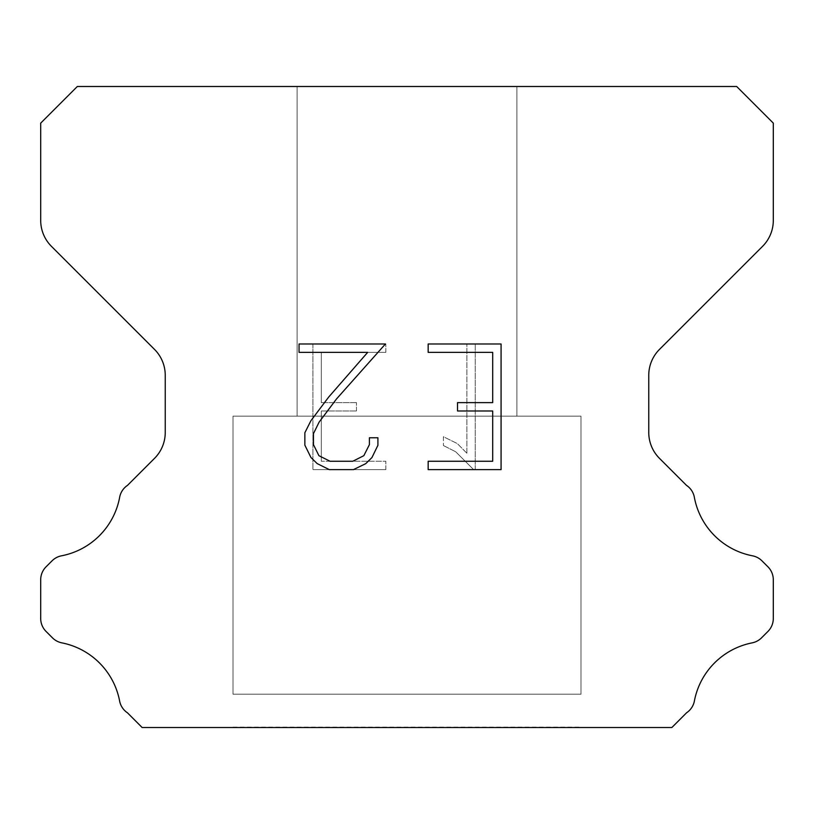 <?xml version="1.0" encoding="UTF-8"?>
<svg xmlns="http://www.w3.org/2000/svg" width="814" height="814" viewBox="0 0 814 814"><rect width="100%" height="100%" fill="white"/><g stroke="black" fill="none" stroke-linecap="round" stroke-linejoin="round"><path stroke-width="0.61" stroke-dasharray="4.07 3.05" d="M516.89 416.158L516.89 86.488L297.11 86.488L297.11 416.158L516.89 416.158L297.11 416.158L516.89 416.158L516.89 86.488L297.11 86.488L297.11 416.158L516.89 416.158L297.11 416.158L516.89 416.158L516.89 86.488L297.11 86.488L297.11 416.158L516.89 416.158L297.11 416.158L516.89 416.158L516.89 86.488L297.11 86.488L297.11 416.158L516.89 416.158L297.11 416.158L516.89 416.158L516.89 86.488L297.11 86.488L297.11 416.158L516.89 416.158L297.11 416.158L516.89 416.158L516.89 86.488L297.11 86.488L297.11 416.158L516.89 416.158L297.11 416.158L516.89 416.158L516.89 86.488L297.11 86.488L297.11 416.158L516.89 416.158L297.11 416.158L516.89 416.158L516.89 86.488L297.11 86.488L297.11 416.158L516.89 416.158L297.11 416.158L516.89 416.158L516.89 86.488L297.11 86.488L297.11 416.158L516.89 416.158L297.11 416.158L516.89 416.158L516.89 86.488L297.11 86.488L297.11 416.158L516.89 416.158L297.11 416.158L516.89 416.158L516.89 86.488L297.11 86.488L297.11 416.158L516.89 416.158L297.11 416.158L516.89 416.158L516.89 86.488L297.11 86.488L297.11 416.158L516.89 416.158L297.11 416.158L516.89 416.158L516.89 86.488L297.11 86.488L297.11 416.158L516.89 416.158L297.11 416.158L516.89 416.158L516.89 86.488L297.11 86.488L297.11 416.158L516.89 416.158L297.11 416.158L516.89 416.158L516.89 86.488L297.11 86.488L297.11 416.158L516.89 416.158L297.11 416.158L516.89 416.158L516.89 86.488L297.11 86.488L297.11 416.158L516.89 416.158L297.11 416.158L516.89 416.158L516.89 86.488L297.11 86.488L297.11 416.158L516.89 416.158L297.11 416.158L516.89 416.158L516.89 86.488L297.11 86.488L297.11 416.158L516.89 416.158L297.11 416.158L516.89 416.158L516.89 86.488L297.11 86.488L297.11 416.158L516.89 416.158L297.11 416.158L516.89 416.158L516.89 86.488L297.11 86.488L297.11 416.158L516.89 416.158L297.11 416.158L516.89 416.158L516.89 86.488L297.11 86.488L297.11 416.158L516.89 416.158L297.11 416.158L516.89 416.158L516.89 86.488L297.11 86.488L297.11 416.158L516.89 416.158L297.11 416.158L516.89 416.158L516.89 86.488L297.11 86.488L297.11 416.158L516.89 416.158L297.11 416.158L516.89 416.158L516.89 86.488L297.11 86.488L297.11 416.158L516.89 416.158L297.11 416.158L516.89 416.158L516.89 86.488L297.11 86.488L297.11 416.158L516.89 416.158L297.11 416.158L516.89 416.158L516.89 86.488L297.11 86.488L297.11 416.158L516.89 416.158L297.11 416.158L516.89 416.158L516.89 86.488L297.11 86.488L297.11 416.158L516.89 416.158L297.11 416.158L516.89 416.158L516.89 86.488L297.11 86.488L297.11 416.158L516.89 416.158L297.11 416.158L516.89 416.158L516.89 86.488L297.11 86.488L297.11 416.158L516.89 416.158L297.11 416.158L516.89 416.158L516.89 86.488L297.11 86.488L297.11 416.158L516.89 416.158L297.11 416.158L516.89 416.158L516.89 86.488L297.11 86.488L297.11 416.158L516.89 416.158L297.11 416.158L516.89 416.158L516.89 86.488L297.11 86.488L297.11 416.158L516.89 416.158L297.11 416.158L297.11 86.488L297.11 416.158L516.89 416.158L516.89 86.488L297.11 86.488L297.11 416.158L516.89 416.158L516.89 86.488L297.11 86.488L297.11 416.158L516.89 416.158L516.89 86.488L297.11 86.488L297.11 416.158L516.89 416.158L516.89 86.488L297.11 86.488L297.11 416.158L516.89 416.158L516.89 86.488L297.11 86.488L297.11 416.158L516.89 416.158L516.89 86.488L297.11 86.488L297.11 416.158L516.89 416.158L516.89 86.488L297.11 86.488L297.11 416.158L516.89 416.158L516.89 86.488L297.11 86.488L297.11 416.158L516.89 416.158L516.89 86.488L297.11 86.488L297.11 416.158L516.89 416.158L516.89 86.488L297.11 86.488L297.11 416.158L516.89 416.158L516.89 86.488L297.11 86.488L297.11 416.158L516.89 416.158L516.89 86.488L297.11 86.488L297.11 416.158L516.89 416.158L516.89 86.488L297.11 86.488L297.11 416.158L516.89 416.158L516.89 86.488L297.11 86.488L297.11 416.158L516.89 416.158L516.89 86.488L297.11 86.488L297.11 416.158L516.89 416.158L516.89 86.488L297.11 86.488L297.11 416.158L516.89 416.158L516.89 86.488L297.11 86.488L297.11 416.158L516.89 416.158L516.89 86.488L297.11 86.488L297.11 416.158L516.89 416.158L516.89 86.488L297.11 86.488L297.11 416.158L516.89 416.158L516.89 86.488L297.11 86.488L297.11 416.158L516.89 416.158L516.89 86.488L297.11 86.488L297.11 416.158L516.89 416.158L516.89 86.488L297.11 86.488L297.11 416.158L516.89 416.158L516.89 86.488L297.11 86.488L297.11 416.158L516.89 416.158L516.89 86.488L297.11 86.488L297.11 416.158L516.89 416.158L516.89 86.488L297.11 86.488L297.11 416.158L516.89 416.158L516.89 86.488L297.11 86.488L297.11 416.158L516.89 416.158L516.89 86.488L297.11 86.488L297.11 416.158L516.89 416.158L516.89 86.488L297.11 86.488L297.11 416.158L516.89 416.158L516.89 86.488L297.11 86.488L297.11 416.158L516.89 416.158L516.89 86.488L297.11 86.488L516.89 86.488L297.11 86.488L516.89 86.488L516.89 416.158L297.11 416.158M233.008 727.146L580.993 727.146M580.993 694.179L580.993 416.158L233.008 416.158L233.008 694.179L580.993 694.179L233.008 694.179L580.993 694.179L580.993 416.158L233.008 416.158L233.008 694.179L580.993 694.179L233.008 694.179L580.993 694.179L580.993 416.158L233.008 416.158L233.008 694.179L580.993 694.179L233.008 694.179L580.993 694.179L580.993 416.158L233.008 416.158L233.008 694.179L580.993 694.179L233.008 694.179L580.993 694.179L580.993 416.158L233.008 416.158L233.008 694.179L580.993 694.179L233.008 694.179L580.993 694.179L580.993 416.158L233.008 416.158L233.008 694.179L580.993 694.179L233.008 694.179L580.993 694.179L580.993 416.158L233.008 416.158L233.008 694.179L580.993 694.179L233.008 694.179L580.993 694.179L580.993 416.158L233.008 416.158L233.008 694.179L580.993 694.179L233.008 694.179L580.993 694.179L580.993 416.158L233.008 416.158L233.008 694.179L580.993 694.179L233.008 694.179L580.993 694.179L580.993 416.158L233.008 416.158L233.008 694.179L580.993 694.179L233.008 694.179L580.993 694.179L580.993 416.158L233.008 416.158L233.008 694.179L580.993 694.179L233.008 694.179L580.993 694.179L580.993 416.158L233.008 416.158L233.008 694.179L580.993 694.179L233.008 694.179L580.993 694.179L580.993 416.158L233.008 416.158L233.008 694.179L580.993 694.179L233.008 694.179L580.993 694.179L580.993 416.158L233.008 416.158L233.008 694.179L580.993 694.179L233.008 694.179L580.993 694.179L580.993 416.158L233.008 416.158L233.008 694.179L580.993 694.179L233.008 694.179L580.993 694.179L580.993 416.158L233.008 416.158L233.008 694.179L580.993 694.179L233.008 694.179L580.993 694.179L580.993 416.158L233.008 416.158L233.008 694.179L580.993 694.179L233.008 694.179L580.993 694.179L580.993 416.158L233.008 416.158L233.008 694.179L580.993 694.179L233.008 694.179L580.993 694.179L580.993 416.158L233.008 416.158L233.008 694.179L580.993 694.179L233.008 694.179L580.993 694.179L580.993 416.158L233.008 416.158L233.008 694.179L580.993 694.179L233.008 694.179L580.993 694.179L580.993 416.158L233.008 416.158L233.008 694.179L580.993 694.179L233.008 694.179L580.993 694.179L580.993 416.158L233.008 416.158L233.008 694.179L580.993 694.179L233.008 694.179L580.993 694.179L580.993 416.158L233.008 416.158L233.008 694.179L580.993 694.179L233.008 694.179L580.993 694.179L580.993 416.158L233.008 416.158L233.008 694.179L580.993 694.179L233.008 694.179L580.993 694.179L580.993 416.158L233.008 416.158L233.008 694.179L580.993 694.179L233.008 694.179L580.993 694.179L580.993 416.158L233.008 416.158L233.008 694.179L580.993 694.179L233.008 694.179L580.993 694.179L580.993 416.158L233.008 416.158L233.008 694.179L580.993 694.179L233.008 694.179L580.993 694.179L580.993 416.158L233.008 416.158L233.008 694.179L580.993 694.179L233.008 694.179L580.993 694.179L580.993 416.158L233.008 416.158L233.008 694.179L580.993 694.179L233.008 694.179L580.993 694.179L580.993 416.158L233.008 416.158L233.008 694.179L580.993 694.179L233.008 694.179L580.993 694.179L580.993 416.158L233.008 416.158L233.008 694.179L580.993 694.179L233.008 694.179L580.993 694.179L580.993 416.158L233.008 416.158L233.008 694.179L580.993 694.179L233.008 694.179L233.008 416.158L233.008 694.179L580.993 694.179L580.993 416.158L233.008 416.158L233.008 694.179L580.993 694.179L580.993 416.158L233.008 416.158L233.008 694.179L580.993 694.179L580.993 416.158L233.008 416.158L233.008 694.179L580.993 694.179L580.993 416.158L233.008 416.158L233.008 694.179L580.993 694.179L580.993 416.158L233.008 416.158L233.008 694.179L580.993 694.179L580.993 416.158L233.008 416.158L233.008 694.179L580.993 694.179L580.993 416.158L233.008 416.158L233.008 694.179L580.993 694.179L580.993 416.158L233.008 416.158L233.008 694.179L580.993 694.179L580.993 416.158L233.008 416.158L233.008 694.179L580.993 694.179L580.993 416.158L233.008 416.158L233.008 694.179L580.993 694.179L580.993 416.158L233.008 416.158L233.008 694.179L580.993 694.179L580.993 416.158L233.008 416.158L233.008 694.179L580.993 694.179L580.993 416.158L233.008 416.158L233.008 694.179L580.993 694.179L580.993 416.158L233.008 416.158L233.008 694.179L580.993 694.179L580.993 416.158L233.008 416.158L233.008 694.179L580.993 694.179L580.993 416.158L233.008 416.158L233.008 694.179L580.993 694.179L580.993 416.158L233.008 416.158L233.008 694.179L580.993 694.179L580.993 416.158L233.008 416.158L233.008 694.179L580.993 694.179L580.993 416.158L233.008 416.158L233.008 694.179L580.993 694.179L580.993 416.158L233.008 416.158L233.008 694.179L580.993 694.179L580.993 416.158L233.008 416.158L233.008 694.179L580.993 694.179L580.993 416.158L233.008 416.158L233.008 694.179L580.993 694.179L580.993 416.158L233.008 416.158L233.008 694.179L580.993 694.179L580.993 416.158L233.008 416.158L233.008 694.179L580.993 694.179L580.993 416.158L233.008 416.158L233.008 694.179L580.993 694.179L580.993 416.158L233.008 416.158L233.008 694.179L580.993 694.179L580.993 416.158L233.008 416.158L233.008 694.179L580.993 694.179L580.993 416.158L233.008 416.158L233.008 694.179L580.993 694.179L580.993 416.158L233.008 416.158L233.008 694.179L580.993 694.179L580.993 416.158L233.008 416.158L580.993 416.158L233.008 416.158L580.993 416.158L580.993 694.179L233.008 694.179M233.008 416.158L580.993 416.158M492.704 410.999L492.704 461.253L428.164 461.253L428.164 469.627L501.078 469.627L501.078 343.986L428.164 343.986L428.164 352.36L492.704 352.36L492.704 402.625L457.529 402.625L457.529 410.999L492.704 410.999M377.91 445.309L377.91 437.769L369.403 437.769L369.403 444.648L363.838 455.677L352.798 461.253L330.057 461.253L318.925 455.698L313.451 444.648L313.451 433.618L319.098 422.161L336.518 398.941L385.429 343.986L299.053 343.986L299.053 352.36L367.684 352.36L328.663 397.09L310.917 420.716L304.863 432.743L304.863 445.177L310.917 457.437L317.134 463.573L329.314 469.627L353.449 469.627L365.72 463.665L371.937 457.57L377.91 445.309M321.296 461.253L321.296 410.999L321.296 461.253L385.836 461.253L321.296 461.253M321.296 410.999L356.471 410.999L321.296 410.999M356.471 410.999L356.471 402.625L356.471 410.999M356.471 402.625L321.296 402.625L356.471 402.625M321.296 402.625L321.296 352.36L321.296 402.625M321.296 352.36L385.836 352.36L321.296 352.36M385.836 352.36L385.836 343.986L385.836 352.36M385.836 469.627L385.836 461.253L385.836 469.627L312.922 469.627L385.836 469.627M312.922 343.986L312.922 469.627L312.922 343.986L385.836 343.986L312.922 343.986M443.396 436.711L443.396 445.533L443.396 436.711L457.305 443.569L443.396 436.711M443.396 445.533L455.667 451.739L443.396 445.533M455.667 451.739L473.483 469.464L455.667 451.739M473.483 469.464L475.244 469.464L473.483 469.464M475.244 469.464L475.244 343.823L475.244 469.464M466.87 453.215L457.305 443.569L466.87 453.215L466.87 343.823L466.87 453.215M475.244 343.823L466.87 343.823L475.244 343.823M77.33 86.488L40.7 123.118L40.7 220.421A36.63 36.63 0 0 0 51.424 246.327L154.518 349.409A36.63 36.63 0 0 1 165.242 375.315L165.242 432.458A36.63 36.63 0 0 1 154.518 458.363L127.503 485.368A18.315 18.315 0 0 0 119.566 497.751A73.26 73.26 0 0 1 61.518 555.809A18.315 18.315 0 0 0 52.035 560.846L46.062 566.809A18.315 18.315 0 0 0 40.7 579.761L40.7 618.487A18.315 18.315 0 0 0 46.062 631.44L52.472 637.85A18.315 18.315 0 0 0 61.874 642.867A73.26 73.26 0 0 1 119.526 700.518A18.315 18.315 0 0 0 127.422 712.789L142.135 727.513L671.865 727.513L686.578 712.789A18.315 18.315 0 0 0 694.474 700.518A73.26 73.26 0 0 1 752.126 642.867A18.315 18.315 0 0 0 761.528 637.85L767.938 631.44A18.315 18.315 0 0 0 773.3 618.487L773.3 579.761A18.315 18.315 0 0 0 767.938 566.809L761.965 560.846A18.315 18.315 0 0 0 752.482 555.809A73.26 73.26 0 0 1 694.434 497.751A18.315 18.315 0 0 0 686.497 485.368L659.482 458.363A36.63 36.63 0 0 1 648.758 432.458L648.758 375.315A36.63 36.63 0 0 1 659.482 349.409L762.576 246.327A36.63 36.63 0 0 0 773.3 220.421L773.3 123.118L736.67 86.488L77.33 86.488M580.993 727.513L233.008 727.513M297.11 86.488L516.89 86.488"/><path stroke-width="1.22" d="M492.704 461.253L492.704 410.999L457.529 410.999L457.529 402.625L492.704 402.625L492.704 352.36L428.164 352.36L428.164 343.986L501.078 343.986L501.078 469.627L428.164 469.627L428.164 461.253L492.704 461.253M377.91 437.769L377.91 445.309L371.937 457.57L365.72 463.665L353.449 469.627L329.314 469.627L317.134 463.573L310.917 457.437L304.863 445.177L304.863 432.743L310.917 420.716L328.663 397.09L367.684 352.36L299.053 352.36L299.053 343.986L385.429 343.986L336.518 398.941L319.098 422.161L313.451 433.618L313.451 444.648L318.925 455.698L330.057 461.253L352.798 461.253L363.838 455.677L369.403 444.648L369.403 437.769L377.91 437.769M736.67 86.488L77.33 86.488L40.7 123.118L40.7 220.421A36.63 36.63 0 0 0 51.424 246.327L154.518 349.409A36.63 36.63 0 0 1 165.242 375.315L165.242 432.458A36.63 36.63 0 0 1 154.518 458.363L127.503 485.368A18.315 18.315 0 0 0 119.566 497.751A73.26 73.26 0 0 1 61.518 555.809A18.315 18.315 0 0 0 52.035 560.846L46.062 566.809A18.315 18.315 0 0 0 40.7 579.761L40.7 618.487A18.315 18.315 0 0 0 46.062 631.44L52.472 637.85A18.315 18.315 0 0 0 61.874 642.867A73.26 73.26 0 0 1 119.526 700.518A18.315 18.315 0 0 0 127.422 712.789L142.135 727.513L671.865 727.513L686.578 712.789A18.315 18.315 0 0 0 694.474 700.518A73.26 73.26 0 0 1 752.126 642.867A18.315 18.315 0 0 0 761.528 637.85L767.938 631.44A18.315 18.315 0 0 0 773.3 618.487L773.3 579.761A18.315 18.315 0 0 0 767.938 566.809L761.965 560.846A18.315 18.315 0 0 0 752.482 555.809A73.26 73.26 0 0 1 694.434 497.751A18.315 18.315 0 0 0 686.497 485.368L659.482 458.363A36.63 36.63 0 0 1 648.758 432.458L648.758 375.315A36.63 36.63 0 0 1 659.482 349.409L762.576 246.327A36.63 36.63 0 0 0 773.3 220.421L773.3 123.118L736.67 86.488"/></g></svg>
